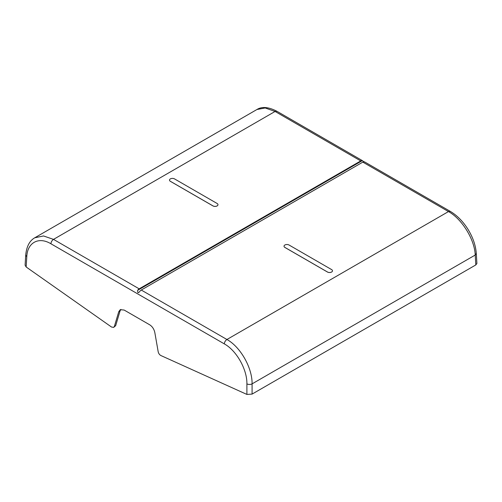 <?xml version="1.0" encoding="UTF-8"?>
<svg xmlns="http://www.w3.org/2000/svg" width="502" height="502" viewBox="0 0 502 502"><rect width="100%" height="100%" fill="white"/><g stroke="black" fill="none" stroke-linecap="round" stroke-linejoin="round"><path stroke-width="0.75" d="M364.377 161.82L364.377 161.82A3.671 2.121 120 0 0 362.82 162.121L141.257 290.037A3.671 2.121 120 0 0 139.7 291.536L138.734 292.591L137.837 292.61L137.623 290.338A3.671 2.121 -60 0 1 139.179 288.838L360.743 160.922A3.671 2.121 -60 0 1 362.3 160.621L362.607 160.753M137.623 290.338L362.3 160.621L364.163 161.945M327.467 272.028L284.885 247.442A2.937 1.694 180 0 1 284.025 246.244A2.937 1.694 180 0 1 284.025 246.225L284.025 246.212A2.937 1.694 0 0 0 284.885 247.411L327.467 271.996A2.937 1.694 0 0 0 330.674 272.366A2.937 1.694 0 0 0 332.487 270.798A2.937 1.694 180 0 1 332.487 270.829A2.937 1.694 180 0 1 330.674 272.391A2.937 1.694 180 0 1 327.467 272.028L327.467 271.996M34.757 237.791L43.517 235.959L53.513 239.379L139.179 288.838M120.913 309.42L120.085 310.851L115.686 325.654L114.387 326.4L118.736 311.755L120.229 309.696L124.145 310.048L149.703 324.8C152.363 326.532 154.07 329.13 154.829 332.594L158.174 351.682C158.588 353.496 159.492 354.776 160.885 355.535L246.896 394.428L246.896 383.867A3.671 1.97 0 0 0 252.086 383.867C252.368 367.903 240.483 346.932 226.923 339.496L141.257 290.037M114.387 326.4L113.672 327.386L111.538 327.04L26.16 266.989L26.775 256.786L25.709 255.116M25.1 265.188L26.16 266.989M362.82 162.121L448.487 211.574C462.022 219.023 474.654 239.567 475.225 255.041L475.821 264.93L476.9 263.456M475.821 264.93L252.086 394.101L246.896 394.428M362.551 160.722L276.916 111.281C268.601 106.957 261.944 106.368 256.955 109.505L265.2 107.974L275.077 111.463L53.513 239.379C51.982 240.427 51.116 241.895 50.922 243.771L224.325 343.889C236.53 350.578 247.191 369.478 246.896 383.867M113.69 327.373L115.686 325.654M212.961 205.914L170.373 181.329A2.937 1.694 180 0 1 169.513 180.13A2.937 1.694 180 0 1 169.513 180.111L169.513 180.099A2.937 1.694 0 0 0 170.373 181.297L212.961 205.883A2.937 1.694 0 0 0 216.161 206.253A2.937 1.694 0 0 0 217.975 204.684A2.937 1.694 180 0 1 217.975 204.716A2.937 1.694 180 0 1 216.161 206.284A2.937 1.694 180 0 1 212.961 205.914L212.961 205.883M332.487 270.829L332.487 270.798A2.937 1.694 0 0 0 331.621 269.599L289.039 245.014A2.937 1.694 0 0 0 285.839 244.643A2.937 1.694 0 0 0 284.025 246.212M217.975 204.716L217.975 204.684A2.937 1.694 0 0 0 217.115 203.486L174.527 178.9A2.937 1.694 0 0 0 171.326 178.53A2.937 1.694 0 0 0 169.513 180.099M450.363 211.417L448.487 211.574L226.923 339.496C225.385 340.544 224.519 342.006 224.325 343.889M26.775 256.786C27.328 242.541 38.736 236.379 50.922 243.771M120.041 311.002L118.736 311.755M476.285 253.378L475.225 255.041L252.086 383.867L252.086 394.101M276.916 111.281L275.077 111.463L360.743 160.922M25.1 265.207L25.709 255.173C26.55 246.444 29.618 240.621 34.914 237.697L256.955 109.505M364.628 161.92L450.319 211.392C457.046 215.402 462.869 221.269 467.789 229.006C472.846 237.132 475.683 245.271 476.291 253.428L476.9 263.475"/></g></svg>
